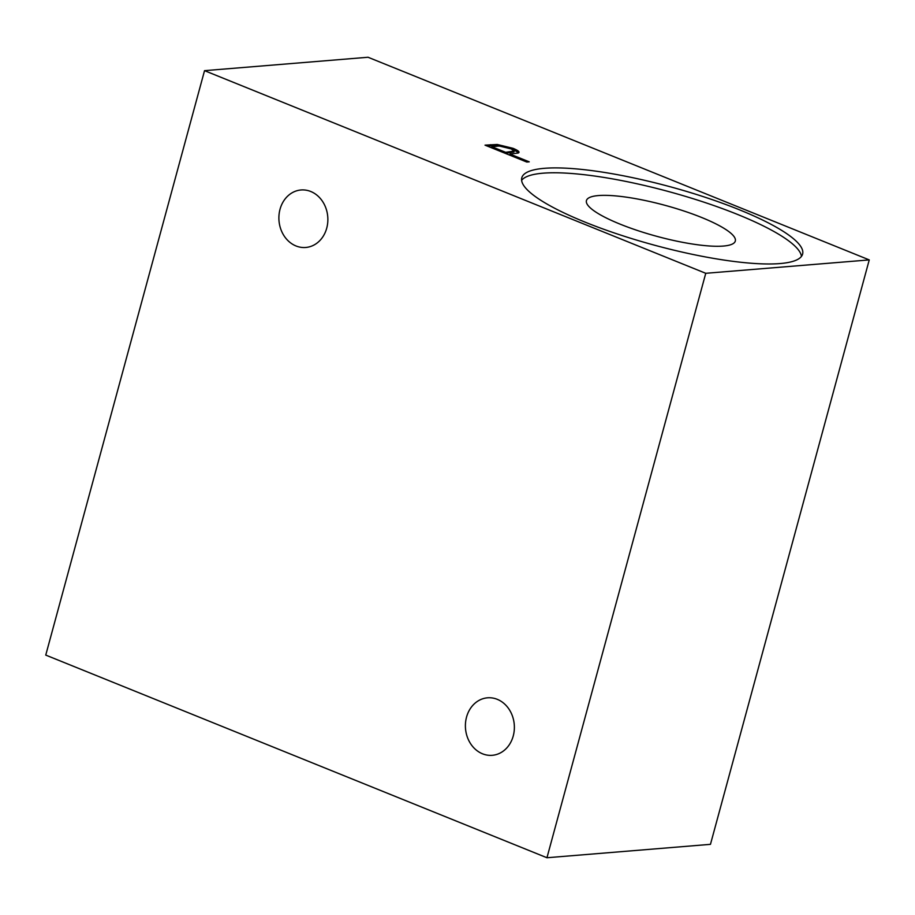 <?xml version="1.0" encoding="UTF-8"?>
<svg xmlns="http://www.w3.org/2000/svg" width="915" height="915" viewBox="0 0 915 915"><rect width="100%" height="100%" fill="white"/><g stroke="black" fill="none" stroke-linecap="round" stroke-linejoin="round"><path stroke-width="1.37" d="M310.768 191.498A28.845 24.465 85.3 0 1 327.73 222.528A28.845 24.465 85.3 0 1 305.736 247.473A28.845 24.465 85.3 0 1 295.98 245.952A28.845 24.465 85.3 0 1 279.018 214.933A28.845 24.465 85.3 0 1 301.024 189.977A28.845 24.465 85.3 0 1 310.768 191.498M497.28 699.335A28.845 24.465 85.3 0 1 514.241 730.364A28.845 24.465 85.3 0 1 492.247 755.31A28.845 24.465 85.3 0 1 482.491 753.788A28.845 24.465 85.3 0 1 465.529 722.77A28.845 24.465 85.3 0 1 487.535 697.813A28.845 24.465 85.3 0 1 497.28 699.335M620.13 224.152A77.135 16.035 15.2 0 0 735.317 241.034A77.135 16.035 15.2 0 0 701.611 217.473A77.135 16.035 15.2 0 0 586.435 200.591A77.135 16.035 15.2 0 0 620.13 224.152M585.348 222.242A145.496 30.252 15.2 0 0 802.604 254.096A145.496 30.252 15.2 0 0 739.045 209.638A145.496 30.252 15.2 0 0 521.79 177.796A145.496 30.252 15.2 0 0 585.348 222.242M801.46 256.394A145.496 30.252 15.2 0 0 737.719 214.51A145.496 30.252 15.2 0 0 521.607 180.358M546.953 857.744L45.75 655.094L204.537 70.661L705.751 273.299L546.953 857.744L710.463 844.339L869.25 259.906L705.751 273.299M204.537 70.661L368.047 57.256L869.25 259.906M526.788 162.047L485.019 145.153L497.2 144.467L512.995 148.31C518.485 150.586 520.2 152.153 518.165 153.045L509.964 154.052L529.236 161.841L526.788 162.047M519.034 152.336L518.165 153.045M486.986 145.954L496.937 145.439L497.2 144.467M496.937 145.439L512.732 149.282L512.995 148.31M512.732 149.282L518.679 152.782M527.017 162.024L509.689 155.024L509.964 154.052M491.755 146.686L491.492 147.658L505.412 153.297L513.944 152.004L514.207 151.032L510.57 148.516C504.451 146.423 499.842 145.679 496.731 146.286L491.755 146.686L505.675 152.313L514.207 151.032M510.273 152.942L510.536 151.97M505.412 153.297L505.675 152.313M490.097 145.691L490.371 144.719"/></g></svg>
